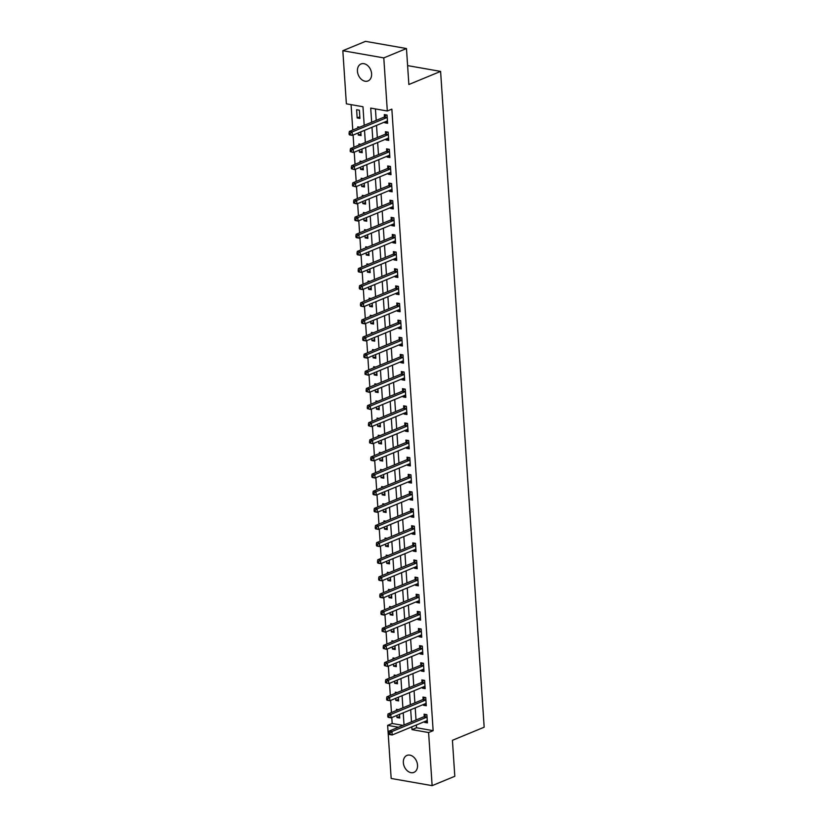 <?xml version="1.0" encoding="UTF-8"?>
<svg xmlns="http://www.w3.org/2000/svg" width="827" height="827" viewBox="0 0 827 827"><rect width="100%" height="100%" fill="white"/><g stroke="black" fill="none" stroke-linecap="round" stroke-linejoin="round"><path stroke-width="1.24" d="M371.602 73.706A9.18 6.688 67.6 0 1 368.025 80.943A9.18 6.688 67.6 0 1 357.44 71.225A9.18 6.688 67.6 0 1 361.017 63.979A9.18 6.688 67.6 0 1 371.602 73.706M417.532 765.14A9.18 6.688 67.6 0 1 413.945 772.377A9.18 6.688 67.6 0 1 403.359 762.659A9.18 6.688 67.6 0 1 406.946 755.413A9.18 6.688 67.6 0 1 417.532 765.14M364.2 125.332L362.97 106.735L346.368 103.82L342.833 50.716L365.513 41.35L406.47 48.535L408.858 84.509L440.605 71.401L484.167 727.202L452.421 740.31L454.809 776.284L432.128 785.65L391.171 778.465L387.646 725.362L398.438 727.253M391.791 717.536L392.184 723.491L387.646 725.362M351.082 104.647L352.767 130.056M353.098 135.059L353.904 147.185M354.235 152.199L355.041 164.315M355.372 169.328L356.179 181.444M356.509 186.457L357.316 198.583M357.646 203.587L358.453 215.713M358.784 220.726L359.59 232.842M359.931 237.856L360.727 249.971M361.068 254.985L361.864 267.111M362.205 272.114L363.012 284.24M363.342 289.254L364.149 301.369M364.48 306.383L365.286 318.498M365.617 323.512L366.423 335.638M366.754 340.641L367.56 352.767M367.891 357.771L368.697 369.896M369.028 374.91L369.834 387.026M370.165 392.039L370.972 404.155M371.302 409.169L372.109 421.294M372.439 426.298L373.246 438.424M373.577 443.437L374.383 455.553M374.714 460.567L375.52 472.682M375.861 477.696L376.657 489.822M376.998 494.825L377.794 506.951M378.135 511.965L378.942 524.08M379.273 529.094L380.079 541.209M380.41 546.223L381.216 558.349M381.547 563.352L382.353 575.478M382.684 580.492L383.49 592.608M383.821 597.621L384.627 609.737M384.958 614.75L385.764 626.876M386.095 631.88L386.902 644.006M387.232 649.019L388.039 661.135M388.37 666.148L389.176 678.264M389.507 683.278L390.313 695.404M390.644 700.407L391.45 712.533M392.184 723.491L402.966 725.382M396.846 715.448L396.981 717.557L399.751 718.043L399.503 714.352M398.376 709.669L396.443 709.328L396.515 710.445M395.709 698.319L395.844 700.428L398.614 700.914L398.366 697.223M397.239 692.54L395.296 692.199L395.378 693.315M394.572 681.19L394.706 683.288L397.477 683.774L397.229 680.094M396.102 675.411L394.159 675.07L394.231 676.176M393.435 664.06L393.569 666.159L396.34 666.645L396.092 662.954M394.965 658.282L393.021 657.941L393.094 659.047M392.298 646.931L392.432 649.03L395.203 649.515L394.955 645.825M393.828 641.142L391.884 640.801L391.957 641.917M391.15 629.792L391.295 631.9L394.065 632.386L393.817 628.696M392.691 624.013L390.747 623.672L390.82 624.788M390.013 612.662L390.158 614.761L392.928 615.247L392.68 611.567M391.553 606.884L389.61 606.542L389.682 607.649M388.876 595.533L389.021 597.632L391.791 598.117L391.543 594.437M390.416 589.754L388.473 589.413L388.545 590.519M387.739 578.404L387.884 580.502L390.644 580.988L390.406 577.298M389.279 572.615L387.336 572.274L387.408 573.39M386.602 561.264L386.747 563.373L389.507 563.859L389.269 560.168M388.132 555.486L386.199 555.144L386.271 556.261M385.465 544.135L385.609 546.233L388.37 546.719L388.132 543.039M386.995 538.356L385.062 538.015L385.134 539.121M384.328 527.006L384.472 529.104L387.232 529.59L386.995 525.91M385.858 521.227L383.924 520.886L383.997 521.992M383.19 509.877L383.325 511.975L386.095 512.461L385.847 508.77M384.72 504.088L382.787 503.757L382.86 504.863M382.053 492.737L382.188 494.846L384.958 495.332L384.71 491.641M383.583 486.958L381.65 486.617L381.723 487.734M380.916 475.608L381.051 477.717L383.821 478.192L383.573 474.512M382.446 469.829L380.503 469.488L380.585 470.594M379.779 458.478L379.913 460.577L382.684 461.063L382.436 457.383M381.309 452.7L379.366 452.359L379.448 453.465M378.642 441.349L378.776 443.448L381.547 443.934L381.299 440.243M380.172 435.56L378.228 435.229L378.301 436.336M377.505 424.21L377.639 426.318L380.41 426.804L380.162 423.114M379.035 418.431L377.091 418.09L377.164 419.206M376.368 407.08L376.502 409.189L379.273 409.675L379.024 405.985M377.898 401.302L375.954 400.961L376.027 402.067M375.22 389.951L375.365 392.05L378.135 392.536L377.887 388.855M376.761 384.173L374.817 383.831L374.889 384.937M374.083 372.822L374.228 374.92L376.998 375.406L376.75 371.716M375.623 367.043L373.68 366.702L373.752 367.808M372.946 355.682L373.091 357.791L375.851 358.277L375.613 354.587M374.486 349.904L372.543 349.563L372.615 350.679M371.809 338.553L371.954 340.662L374.714 341.148L374.476 337.457M373.349 332.774L371.406 332.433L371.478 333.55M370.672 321.424L370.816 323.522L373.577 324.008L373.339 320.328M372.202 315.645L370.269 315.304L370.341 316.41M369.535 304.295L369.679 306.393L372.439 306.879L372.202 303.189M371.065 298.516L369.131 298.175L369.204 299.281M368.397 287.165L368.542 289.264L371.302 289.75L371.065 286.059M369.927 281.376L367.994 281.035L368.067 282.152M367.26 270.026L367.395 272.135L370.165 272.621L369.917 268.93M368.79 264.247L366.857 263.906L366.93 265.022M366.123 252.897L366.258 254.995L369.028 255.481L368.78 251.801M367.653 247.118L365.72 246.777L365.792 247.883M364.986 235.767L365.12 237.866L367.891 238.352L367.643 234.672M366.516 229.989L364.573 229.648L364.655 230.754M363.849 218.638L363.983 220.737L366.754 221.222L366.506 217.532M365.379 212.849L363.435 212.508L363.518 213.624M362.712 201.499L362.846 203.607L365.617 204.093L365.369 200.403M364.242 195.72L362.298 195.379L362.371 196.495M361.575 184.369L361.709 186.468L364.48 186.954L364.231 183.274M363.105 178.591L361.161 178.25L361.234 179.356M360.427 167.24L360.572 169.339L363.342 169.824L363.094 166.144M361.968 161.461L360.024 161.12L360.096 162.226M359.29 150.111L359.435 152.209L362.205 152.695L361.957 149.005M360.83 144.322L358.887 143.991L358.959 145.097M358.153 132.971L358.298 135.08L361.068 135.566L360.82 131.875M359.693 127.193L357.75 126.851L357.822 127.968M359.921 118.426L359.383 110.208L356.613 109.722L357.161 117.951L359.921 118.426M416.353 725L416.529 727.76L433.141 730.665L391.853 109.133L387.315 111.004L370.713 108.089L371.654 122.251M375.427 108.916L376.192 120.38M376.523 125.394L377.329 137.509M377.66 142.523L378.466 154.649M378.797 159.652L379.603 171.778M379.934 176.792L380.74 188.907M381.071 193.921L381.878 206.037M382.219 211.05L383.015 223.176M383.356 228.18L384.152 240.306M384.493 245.319L385.299 257.435M385.63 262.448L386.436 274.564M386.767 279.578L387.574 291.704M387.904 296.707L388.711 308.833M389.041 313.836L389.848 325.962M390.179 330.976L390.985 343.091M391.316 348.105L392.122 360.221M392.453 365.234L393.259 377.36M393.59 382.363L394.396 394.489M394.727 399.503L395.533 411.619M395.864 416.632L396.671 428.748M397.001 433.762L397.808 445.887M398.149 450.891L398.945 463.017M399.286 468.03L400.092 480.146M400.423 485.16L401.229 497.275M401.56 502.289L402.367 514.415M402.697 519.418L403.504 531.544M403.834 536.558L404.641 548.673M404.972 553.687L405.778 565.802M406.109 570.816L406.915 582.942M407.246 587.945L408.052 600.071M408.383 605.085L409.189 617.2M409.52 622.214L410.326 634.33M410.657 639.343L411.464 651.469M411.794 656.473L412.601 668.598M412.942 673.602L413.738 685.728M414.079 690.741L414.875 702.857M415.216 707.871L416.022 719.986M424.602 721.599L424.654 722.405L427.425 722.891L426.877 714.673L424.106 714.187L424.261 716.42M423.465 704.459L423.517 705.276L426.287 705.762L425.74 697.543L422.969 697.058L423.124 699.28M422.328 687.33L422.38 688.147L425.15 688.633L424.602 680.404L421.832 679.918L421.987 682.151M421.191 670.201L421.243 671.017L424.013 671.503L423.465 663.275L420.695 662.789L420.85 665.022M420.054 653.072L420.106 653.878L422.876 654.364L422.328 646.145L419.558 645.66L419.702 647.892M418.917 635.932L418.969 636.749L421.739 637.235L421.191 629.016L418.421 628.53L418.565 630.753M417.78 618.803L417.831 619.619L420.592 620.105L420.054 611.877L417.284 611.391L417.428 613.624M416.643 601.674L416.694 602.49L419.454 602.976L418.917 594.747L416.146 594.262L416.291 596.494M415.495 584.544L415.557 585.351L418.317 585.836L417.78 577.618L415.009 577.132L415.154 579.365M414.358 567.405L414.42 568.221L417.18 568.707L416.632 560.489L413.872 560.003L414.017 562.226M413.221 550.275L413.283 551.092L416.043 551.578L415.495 543.349L412.735 542.874L412.88 545.096M412.084 533.146L412.135 533.963L414.906 534.449L414.358 526.22L411.598 525.734L411.743 527.967M410.947 516.017L410.998 516.834L413.769 517.309L413.221 509.091L410.461 508.605L410.605 510.838M409.81 498.888L409.861 499.694L412.632 500.18L412.084 491.962L409.313 491.476L409.468 493.698M408.672 481.748L408.724 482.565L411.495 483.051L410.947 474.832L408.176 474.347L408.331 476.569M407.535 464.619L407.587 465.436L410.357 465.921L409.81 457.693L407.039 457.207L407.194 459.44M406.398 447.49L406.45 448.306L409.22 448.792L408.672 440.564L405.902 440.078L406.057 442.311M405.261 430.36L405.313 431.167L408.083 431.653L407.535 423.434L404.765 422.948L404.91 425.181M404.124 413.221L404.176 414.038L406.946 414.523L406.398 406.305L403.628 405.819L403.772 408.042M402.987 396.092L403.038 396.908L405.809 397.394L405.261 389.166L402.491 388.68L402.635 390.913M401.85 378.962L401.901 379.779L404.661 380.265L404.124 372.036L401.353 371.55L401.498 373.783M400.702 361.833L400.764 362.639L403.524 363.125L402.987 354.907L400.216 354.421L400.361 356.654M399.565 344.694L399.627 345.51L402.387 345.996L401.839 337.778L399.079 337.292L399.224 339.515M398.428 327.564L398.49 328.381L401.25 328.867L400.702 320.638L397.942 320.152L398.087 322.385M397.291 310.435L397.342 311.252L400.113 311.738L399.565 303.509L396.805 303.023L396.95 305.256M396.154 293.306L396.205 294.112L398.976 294.598L398.428 286.38L395.668 285.894L395.813 288.127M395.017 276.166L395.068 276.983L397.839 277.469L397.291 269.251L394.52 268.765L394.675 270.987M393.879 259.037L393.931 259.854L396.702 260.34L396.154 252.111L393.383 251.625L393.538 253.858M392.742 241.908L392.794 242.725L395.564 243.21L395.017 234.982L392.246 234.496L392.401 236.729M391.605 224.779L391.657 225.585L394.427 226.071L393.879 217.852L391.109 217.367L391.264 219.6M390.468 207.639L390.52 208.456L393.29 208.942L392.742 200.723L389.972 200.237L390.127 202.46M389.331 190.51L389.383 191.326L392.153 191.812L391.605 183.584L388.835 183.108L388.979 185.331M388.194 173.381L388.245 174.197L391.016 174.683L390.468 166.454L387.698 165.969L387.842 168.201M387.057 156.251L387.108 157.068L389.879 157.543L389.331 149.325L386.56 148.839L386.705 151.072M385.92 139.122L385.971 139.928L388.731 140.414L388.194 132.196L385.423 131.71L385.568 133.933M384.772 121.982L384.834 122.799L387.594 123.285L387.057 115.067L384.286 114.581L384.431 116.803M440.605 71.401L407.608 65.612M406.47 48.535L383.79 57.9L387.315 111.004M342.833 50.716L383.79 57.9M433.141 730.665L428.603 732.546L432.128 785.65M411.815 726.871L412.001 729.631L428.603 732.546M371.985 127.265L372.791 139.391M373.132 144.394L373.928 156.52M374.269 161.523L375.065 173.649M375.406 178.663L376.213 190.779M376.543 195.792L377.35 207.908M377.681 212.921L378.487 225.047M378.818 230.051L379.624 242.177M379.955 247.19L380.761 259.306M381.092 264.32L381.898 276.435M382.229 281.449L383.035 293.575M383.366 298.578L384.173 310.704M384.503 315.718L385.31 327.833M385.64 332.847L386.447 344.962M386.778 349.976L387.584 362.102M387.915 367.105L388.721 379.231M389.062 384.245L389.858 396.36M390.199 401.374L390.995 413.49M391.336 418.503L392.143 430.629M392.474 435.633L393.28 447.758M393.611 452.772L394.417 464.888M394.748 469.901L395.554 482.017M395.885 487.031L396.691 499.157M397.022 504.16L397.828 516.286M398.159 521.289L398.965 533.415M399.296 538.429L400.103 550.544M400.433 555.558L401.24 567.673M401.571 572.687L402.377 584.813M402.708 589.816L403.514 601.942M403.845 606.956L404.651 619.072M404.992 624.085L405.788 636.201M406.129 641.214L406.936 653.34M407.266 658.344L408.073 670.47M408.404 675.483L409.21 687.599M409.541 692.612L410.347 704.728M410.678 709.742L411.484 721.868M404.031 724.938L403.225 712.822M402.894 707.809L402.087 695.693M401.757 690.679L400.95 678.553M400.619 673.55L399.813 661.424M399.472 656.411L398.676 644.295M398.335 639.281L397.539 627.166M397.198 622.152L396.391 610.026M396.061 605.023L395.254 592.897M394.924 587.883L394.117 575.768M393.786 570.754L392.98 558.638M392.649 553.625L391.843 541.499M391.512 536.496L390.706 524.37M390.375 519.356L389.569 507.24M389.238 502.227L388.432 490.111M388.101 485.098L387.294 472.972M386.964 467.968L386.157 455.842M385.827 450.829L385.02 438.713M384.689 433.699L383.883 421.584M383.542 416.57L382.746 404.444M382.405 399.441L381.609 387.315M381.268 382.312L380.461 370.186M380.131 365.172L379.324 353.057M378.993 348.043L378.187 335.927M377.856 330.914L377.05 318.788M376.719 313.784L375.913 301.659M375.582 296.645L374.776 284.529M374.445 279.516L373.639 267.4M373.308 262.386L372.501 250.261M372.171 245.257L371.364 233.131M371.034 228.118L370.227 216.002M369.896 210.988L369.09 198.873M368.749 193.859L367.953 181.733M367.612 176.73L366.816 164.604M366.475 159.59L365.668 147.475M365.338 142.461L364.531 130.346M416.529 727.76L412.001 729.631M427.321 721.309L424.654 722.405M399.648 716.461L396.981 717.557M359.817 116.845L357.161 117.951M360.954 133.974L358.298 135.08M362.092 151.114L359.435 152.209M363.229 168.243L360.572 169.339M364.376 185.372L361.709 186.468M365.513 202.501L362.846 203.607M366.65 219.641L363.983 220.737M367.788 236.77L365.12 237.866M368.925 253.899L366.258 254.995M370.062 271.029L367.395 272.135M371.199 288.168L368.542 289.264M372.336 305.297L369.679 306.393M373.473 322.427L370.816 323.522M374.61 339.556L371.954 340.662M375.747 356.695L373.091 357.791M376.885 373.825L374.228 374.92M378.022 390.954L375.365 392.05M379.169 408.083L376.502 409.189M380.306 425.212L377.639 426.318M381.443 442.352L378.776 443.448M382.581 459.481L379.913 460.577M383.718 476.61L381.051 477.717M384.855 493.74L382.188 494.846M385.992 510.879L383.325 511.975M387.129 528.008L384.472 529.104M388.266 545.138L385.609 546.233M389.403 562.267L386.747 563.373M390.54 579.407L387.884 580.502M391.678 596.536L389.021 597.632M392.815 613.665L390.158 614.761M393.952 630.794L391.295 631.9M395.099 647.934L392.432 649.03M396.236 665.063L393.569 666.159M397.373 682.192L394.706 683.288M398.511 699.322L395.844 700.428M426.184 704.18L423.517 705.276M425.047 687.051L422.38 688.147M423.91 669.911L421.243 671.017M422.762 652.782L420.106 653.878M421.625 635.653L418.969 636.749M420.488 618.524L417.831 619.619M419.351 601.384L416.694 602.49M418.214 584.255L415.557 585.351M417.077 567.126L414.42 568.221M415.94 549.996L413.283 551.092M414.803 532.857L412.135 533.963M413.665 515.728L410.998 516.834M412.528 498.598L409.861 499.694M411.391 481.469L408.724 482.565M410.254 464.34L407.587 465.436M409.117 447.2L406.45 448.306M407.98 430.071L405.313 431.167M406.832 412.942L404.176 414.038M405.695 395.813L403.038 396.908M404.558 378.673L401.901 379.779M403.421 361.544L400.764 362.639M402.284 344.414L399.627 345.51M401.147 327.285L398.49 328.381M400.01 310.146L397.342 311.252M398.872 293.016L396.205 294.112M397.735 275.887L395.068 276.983M396.598 258.758L393.931 259.854M395.461 241.618L392.794 242.725M394.324 224.489L391.657 225.585M393.187 207.36L390.52 208.456M392.039 190.231L389.383 191.326M390.902 173.091L388.245 174.197M389.765 155.962L387.108 157.068M388.628 138.833L385.971 139.928M387.491 121.703L384.834 122.799M426.959 720.637L427.156 720.637A1.437 0.889 99.9 0 0 427.145 720.637A1.437 0.889 99.9 0 0 426.815 720.679L392.163 734.986L389.393 734.5L390.086 734.304L389.993 732.929L388.886 732.732L388.979 734.107M426.587 717.257L423.817 716.771L389.166 731.078L391.936 731.564L426.587 717.257A1.437 0.889 99.9 0 0 426.918 717.019L427.021 716.906M389.993 732.929L391.936 731.564L392.163 734.986L390.086 734.304M423.817 716.771A1.437 0.889 99.9 0 0 424.148 716.533L426.039 714.528M389.166 731.078L388.886 732.732M425.45 700.128L422.68 699.642L388.028 713.949L390.799 714.435L425.45 700.128A1.437 0.889 99.9 0 0 425.781 699.89L425.884 699.766M388.855 715.8L390.799 714.435L391.026 717.857L388.256 717.371L388.948 717.174L388.855 715.8L387.749 715.603L387.842 716.978M425.822 703.508L426.008 703.508A1.437 0.889 99.9 0 0 425.678 703.55L391.026 717.857L388.948 717.174M422.68 699.642A1.437 0.889 99.9 0 0 423.01 699.404L424.902 697.388M388.028 713.949L387.749 715.603M424.303 682.999L421.543 682.513L386.891 696.81L389.662 697.295L424.303 682.999A1.437 0.889 99.9 0 0 424.644 682.751L424.747 682.637M387.718 698.67L389.662 697.295L389.889 700.727L387.119 700.242L387.811 700.035L387.718 698.67L386.612 698.474L386.705 699.849M424.995 686.4L424.882 686.379A1.437 0.889 99.9 0 0 424.871 686.379A1.437 0.889 99.9 0 0 424.54 686.42L389.889 700.727L387.811 700.035M421.543 682.513A1.437 0.889 99.9 0 0 421.873 682.265L423.765 680.259M386.891 696.81L386.612 698.474M423.166 665.859L420.405 665.373L385.754 679.68L388.525 680.166L423.166 665.859A1.437 0.889 99.9 0 0 423.507 665.621L423.61 665.508M386.581 681.531L388.525 680.166L388.752 683.598L385.558 682.709L386.674 682.906L386.581 681.531L385.475 681.345L385.558 682.709M423.858 669.27L423.744 669.25A1.437 0.889 99.9 0 0 423.734 669.25A1.437 0.889 99.9 0 0 423.393 669.291L388.752 683.598L386.674 682.906M420.405 665.373A1.437 0.889 99.9 0 0 420.736 665.135L422.628 663.13M385.754 679.68L385.475 681.345M422.028 648.73L419.268 648.244L384.617 662.551L387.377 663.037L422.028 648.73A1.437 0.889 99.9 0 0 422.359 648.492L422.473 648.378M385.444 664.401L387.377 663.037L387.605 666.459L384.421 665.58L385.527 665.776L385.444 664.401L384.338 664.205L384.421 665.58M422.411 652.11L422.597 652.152A1.437 0.889 99.9 0 0 422.597 652.11A1.437 0.889 99.9 0 0 422.256 652.152L387.605 666.459L385.527 665.776M419.268 648.244A1.437 0.889 99.9 0 0 419.599 648.006L421.481 646.001M384.617 662.551L384.338 664.205M420.891 631.601L418.131 631.115L383.48 645.422L386.24 645.908L420.891 631.601A1.437 0.889 99.9 0 0 421.222 631.363L421.336 631.239M384.307 647.272L386.24 645.908L386.467 649.329L383.283 648.451L384.39 648.647L384.307 647.272L383.201 647.076L383.283 648.451M421.584 635.002L421.47 634.981A1.437 0.889 99.9 0 0 421.46 634.981A1.437 0.889 99.9 0 0 421.119 635.022L386.467 649.329L384.39 648.647M418.131 631.115A1.437 0.889 99.9 0 0 418.462 630.877L420.343 628.861M383.48 645.422L383.201 647.076M419.754 614.471L416.994 613.985L382.343 628.282L385.103 628.768L419.754 614.471A1.437 0.889 99.9 0 0 420.085 614.223L420.199 614.11M383.17 630.143L385.103 628.768L385.33 632.2L382.146 631.321L383.252 631.508L383.17 630.143L382.053 629.947L382.146 631.321M420.137 617.852L420.312 617.852A1.437 0.889 99.9 0 0 419.982 617.893L385.33 632.2L383.252 631.508M416.994 613.985A1.437 0.889 99.9 0 0 417.325 613.737L419.206 611.732M382.343 628.282L382.053 629.947M419 600.722L419.196 600.722A1.437 0.889 99.9 0 0 419.186 600.722A1.437 0.889 99.9 0 0 418.844 600.764L384.193 615.071L381.433 614.585L382.115 614.378L382.022 613.014L380.916 612.817L381.009 614.182M418.617 597.332L415.847 596.846L381.206 611.153L383.966 611.639L418.617 597.332A1.437 0.889 99.9 0 0 418.948 597.094L419.062 596.98M382.022 613.014L383.966 611.639L384.193 615.071L382.115 614.378M415.847 596.846A1.437 0.889 99.9 0 0 416.188 596.608L418.069 594.603M381.206 611.153L380.916 612.817M417.48 580.203L414.709 579.717L380.058 594.024L382.829 594.51L417.48 580.203A1.437 0.889 99.9 0 0 417.811 579.965L417.924 579.851M380.885 595.874L382.829 594.51L383.056 597.931L380.286 597.445L380.978 597.249L380.885 595.874L379.779 595.688L379.872 597.053M417.862 583.583L418.038 583.583A1.437 0.889 99.9 0 0 417.707 583.635L383.056 597.931L380.978 597.249M414.709 579.717A1.437 0.889 99.9 0 0 415.04 579.479L416.932 577.473M380.058 594.024L379.779 595.688M416.725 566.454L416.911 566.454A1.437 0.889 99.9 0 0 416.57 566.495L381.919 580.802L379.148 580.316L379.841 580.12L379.748 578.745L378.642 578.549L378.735 579.923M416.343 563.073L413.572 562.587L378.921 576.895L381.692 577.38L416.343 563.073A1.437 0.889 99.9 0 0 416.674 562.836L416.787 562.711M379.748 578.745L381.692 577.38L381.919 580.802L379.841 580.12M413.572 562.587A1.437 0.889 99.9 0 0 413.903 562.35L415.795 560.334M378.921 576.895L378.642 578.549M415.206 545.944L412.435 545.458L377.784 559.755L380.554 560.241L415.206 545.944A1.437 0.889 99.9 0 0 415.536 545.696L415.65 545.582M378.611 561.616L380.554 560.241L380.782 563.673L378.011 563.187L378.704 562.98L378.611 561.616L377.505 561.419L377.598 562.794M415.588 549.324L415.764 549.324A1.437 0.889 99.9 0 0 415.433 549.366L380.782 563.673L378.704 562.98M412.435 545.458A1.437 0.889 99.9 0 0 412.766 545.22L414.658 543.205M377.784 559.755L377.505 561.419M414.451 532.195L414.637 532.195A1.437 0.889 99.9 0 0 414.296 532.237L379.645 546.544L376.874 546.058L377.567 545.851L377.474 544.486L376.368 544.29L376.461 545.655M414.069 528.804L411.298 528.319L376.647 542.626L379.417 543.112L414.069 528.804A1.437 0.889 99.9 0 0 414.399 528.567L414.513 528.453M377.474 544.486L379.417 543.112L379.645 546.544L377.567 545.851M411.298 528.319A1.437 0.889 99.9 0 0 411.629 528.081L413.521 526.075M376.647 542.626L376.368 544.29M412.931 511.675L410.161 511.189L375.51 525.496L378.28 525.982L412.931 511.675A1.437 0.889 99.9 0 0 413.262 511.437L413.376 511.324M376.337 527.347L378.28 525.982L378.508 529.404L375.737 528.918L376.43 528.722L376.337 527.347L375.231 527.161L375.324 528.525M413.624 515.087L413.5 515.066A1.437 0.889 99.9 0 0 413.159 515.107L378.508 529.404L376.43 528.722M410.161 511.189A1.437 0.889 99.9 0 0 410.492 510.952L412.384 508.946M375.51 525.496L375.231 527.161M411.794 494.546L409.024 494.06L374.373 508.367L377.143 508.853L411.794 494.546A1.437 0.889 99.9 0 0 412.125 494.308L412.228 494.184M375.2 510.218L377.143 508.853L377.37 512.275L374.6 511.789L375.293 511.593L375.2 510.218L374.093 510.021L374.186 511.396M412.487 497.957L412.363 497.926A1.437 0.889 99.9 0 0 412.353 497.926A1.437 0.889 99.9 0 0 412.022 497.968L377.37 512.275L375.293 511.593M409.024 494.06A1.437 0.889 99.9 0 0 409.355 493.822L411.246 491.807M374.373 508.367L374.093 510.021M410.657 477.417L407.887 476.931L373.235 491.228L376.006 491.714L410.657 477.417A1.437 0.889 99.9 0 0 410.988 477.179L411.091 477.055M374.062 493.088L376.006 491.714L376.233 495.146L373.463 494.66L374.155 494.453L374.062 493.088L372.956 492.892L373.049 494.267M411.35 480.818L411.226 480.797A1.437 0.889 99.9 0 0 411.215 480.797A1.437 0.889 99.9 0 0 410.885 480.838L376.233 495.146L374.155 494.453M407.887 476.931A1.437 0.889 99.9 0 0 408.218 476.693L410.109 474.677M373.235 491.228L372.956 492.892M409.52 460.277L406.75 459.791L372.098 474.098L374.869 474.584L409.52 460.277A1.437 0.889 99.9 0 0 409.851 460.039L409.954 459.926M372.925 475.959L374.869 474.584L375.096 478.016L372.326 477.53L373.018 477.324L372.925 475.959L371.819 475.763L371.912 477.127M409.892 463.668L410.078 463.668A1.437 0.889 99.9 0 0 409.747 463.709L375.096 478.016L373.018 477.324M406.75 459.791A1.437 0.889 99.9 0 0 407.08 459.554L408.972 457.548M372.098 474.098L371.819 475.763M408.755 446.528L408.952 446.539A1.437 0.889 99.9 0 0 408.941 446.539A1.437 0.889 99.9 0 0 408.6 446.58L373.959 460.877L371.189 460.391L371.881 460.194L371.788 458.82L370.682 458.634L370.775 459.998M408.373 443.148L405.612 442.662L370.961 456.969L373.732 457.455L408.373 443.148A1.437 0.889 99.9 0 0 408.714 442.91L408.817 442.796M371.788 458.82L373.732 457.455L373.959 460.877L371.881 460.194M405.612 442.662A1.437 0.889 99.9 0 0 405.943 442.424L407.835 440.419M370.961 456.969L370.682 458.634M407.235 426.019L404.475 425.533L369.824 439.84L372.584 440.326L407.235 426.019A1.437 0.889 99.9 0 0 407.577 425.781L407.68 425.657M370.651 441.69L372.584 440.326L372.822 443.748L369.628 442.869L370.744 443.065L370.651 441.69L369.545 441.494L369.628 442.869M407.618 429.399L407.804 429.399A1.437 0.889 99.9 0 0 407.463 429.44L372.822 443.748L370.744 443.065M404.475 425.533A1.437 0.889 99.9 0 0 404.806 425.295L406.688 423.29M369.824 439.84L369.545 441.494M406.481 412.27L406.677 412.27A1.437 0.889 99.9 0 0 406.667 412.27A1.437 0.889 99.9 0 0 406.326 412.311L371.674 426.618L368.491 425.74L369.597 425.936L369.514 424.561L368.408 424.365L368.491 425.74M406.098 408.889L403.338 408.404L368.687 422.711L371.447 423.186L406.098 408.889A1.437 0.889 99.9 0 0 406.429 408.652L406.543 408.528M369.514 424.561L371.447 423.186L371.674 426.618L369.597 425.936M403.338 408.404A1.437 0.889 99.9 0 0 403.669 408.166L405.55 406.15M368.687 422.711L368.408 424.365M404.961 391.75L402.201 391.274L367.55 405.571L370.31 406.057L404.961 391.75A1.437 0.889 99.9 0 0 405.292 391.512L405.406 391.398M368.377 407.432L370.31 406.057L370.537 409.489L367.353 408.6L368.46 408.796L368.377 407.432L367.271 407.235L367.353 408.6M405.344 395.141L405.519 395.141A1.437 0.889 99.9 0 0 405.189 395.182L370.537 409.489L368.46 408.796M402.201 391.274A1.437 0.889 99.9 0 0 402.532 391.026L404.413 389.021M367.55 405.571L367.271 407.235M404.207 378.001L404.403 378.011A1.437 0.889 99.9 0 0 404.393 378.011A1.437 0.889 99.9 0 0 404.052 378.053L369.4 392.349L366.216 391.471L367.322 391.667L367.24 390.292L366.123 390.106L366.216 391.471M403.824 374.621L401.054 374.135L366.413 388.442L369.173 388.928L403.824 374.621A1.437 0.889 99.9 0 0 404.155 374.383L404.269 374.269M367.24 390.292L369.173 388.928L369.4 392.349L367.322 391.667M401.054 374.135A1.437 0.889 99.9 0 0 401.395 373.897L403.276 371.892M366.413 388.442L366.123 390.106M402.687 357.491L399.917 357.006L365.276 371.313L368.036 371.799L402.687 357.491A1.437 0.889 99.9 0 0 403.018 357.254L403.131 357.14M366.092 373.163L368.036 371.799L368.263 375.22L365.079 374.342L366.185 374.538L366.092 373.163L364.986 372.967L365.079 374.342M403.38 360.903L403.266 360.882A1.437 0.889 99.9 0 0 403.256 360.872A1.437 0.889 99.9 0 0 402.914 360.913L368.263 375.22L366.185 374.538M399.917 357.006A1.437 0.889 99.9 0 0 400.258 356.768L402.139 354.762M365.276 371.313L364.986 372.967M401.55 340.362L398.779 339.876L364.128 354.183L366.899 354.669L401.55 340.362A1.437 0.889 99.9 0 0 401.881 340.124L401.994 340M364.955 356.034L366.899 354.669L367.126 358.091L364.356 357.605L365.048 357.409L364.955 356.034L363.849 355.837L363.942 357.212M402.242 343.763L402.118 343.743A1.437 0.889 99.9 0 0 401.777 343.784L367.126 358.091L365.048 357.409M398.779 339.876A1.437 0.889 99.9 0 0 399.11 339.639L401.002 337.623M364.128 354.183L363.849 355.837M400.413 323.233L397.642 322.747L362.991 337.044L365.761 337.53L400.413 323.233A1.437 0.889 99.9 0 0 400.744 322.985L400.857 322.871M363.818 338.905L365.761 337.53L365.989 340.962L363.218 340.476L363.911 340.269L363.818 338.905L362.712 338.708L362.805 340.083M401.105 326.634L400.981 326.613A1.437 0.889 99.9 0 0 400.64 326.655L365.989 340.962L363.911 340.269M397.642 322.747A1.437 0.889 99.9 0 0 397.973 322.499L399.865 320.494M362.991 337.044L362.712 338.708M399.276 306.093L396.505 305.608L361.854 319.915L364.624 320.4L399.276 306.093A1.437 0.889 99.9 0 0 399.606 305.856L399.72 305.742M362.681 321.775L364.624 320.4L364.852 323.833L362.081 323.347L362.774 323.14L362.681 321.775L361.575 321.579L361.668 322.943M399.658 309.484L399.834 309.484A1.437 0.889 99.9 0 0 399.503 309.525L364.852 323.833L362.774 323.14M396.505 305.608A1.437 0.889 99.9 0 0 396.836 305.37L398.728 303.364M361.854 319.915L361.575 321.579M398.521 292.344L398.707 292.355A1.437 0.889 99.9 0 0 398.707 292.344A1.437 0.889 99.9 0 0 398.366 292.386L363.715 306.693L360.944 306.207L361.637 306.011L361.544 304.636L360.438 304.439L360.531 305.814M398.138 288.964L395.368 288.478L360.717 302.785L363.487 303.271L398.138 288.964A1.437 0.889 99.9 0 0 398.469 288.726L398.583 288.613M361.544 304.636L363.487 303.271L363.715 306.693L361.637 306.011M395.368 288.478A1.437 0.889 99.9 0 0 395.699 288.241L397.591 286.235M360.717 302.785L360.438 304.439M397.001 271.835L394.231 271.349L359.58 285.656L362.35 286.142L397.001 271.835A1.437 0.889 99.9 0 0 397.332 271.597L397.446 271.473M360.407 287.507L362.35 286.142L362.577 289.564L359.807 289.078L360.5 288.881L360.407 287.507L359.3 287.31L359.394 288.685M397.373 275.215L397.56 275.215A1.437 0.889 99.9 0 0 397.229 275.257L362.577 289.564L360.5 288.881M394.231 271.349A1.437 0.889 99.9 0 0 394.562 271.111L396.453 269.095M359.58 285.656L359.3 287.31M396.236 258.086L396.433 258.086A1.437 0.889 99.9 0 0 396.422 258.086A1.437 0.889 99.9 0 0 396.092 258.127L361.44 272.434L358.67 271.949L359.363 271.742L359.269 270.377L358.163 270.181L358.256 271.556M395.864 254.706L393.094 254.22L358.442 268.517L361.213 269.002L395.864 254.706A1.437 0.889 99.9 0 0 396.195 254.458L396.298 254.344M359.269 270.377L361.213 269.002L361.44 272.434L359.363 271.742M393.094 254.22A1.437 0.889 99.9 0 0 393.425 253.982L395.316 251.966M358.442 268.517L358.163 270.181M394.727 237.566L391.957 237.08L357.305 251.387L360.076 251.873L394.727 237.566A1.437 0.889 99.9 0 0 395.058 237.328L395.161 237.215M358.132 253.248L360.076 251.873L360.303 255.305L357.533 254.819L358.225 254.613L358.132 253.248L357.026 253.052L357.119 254.416M395.099 240.957L395.285 240.957A1.437 0.889 99.9 0 0 394.955 240.998L360.303 255.305L358.225 254.613M391.957 237.08A1.437 0.889 99.9 0 0 392.287 236.842L394.179 234.837M357.305 251.387L357.026 253.052M393.962 223.817L394.159 223.828A1.437 0.889 99.9 0 0 394.148 223.817A1.437 0.889 99.9 0 0 393.817 223.869L359.166 238.166L356.396 237.68L357.088 237.483L356.995 236.108L355.889 235.922L355.982 237.287M393.59 220.437L390.82 219.951L356.168 234.258L358.939 234.744L393.59 220.437A1.437 0.889 99.9 0 0 393.921 220.199L394.024 220.085M356.995 236.108L358.939 234.744L359.166 238.166L357.088 237.483M390.82 219.951A1.437 0.889 99.9 0 0 391.15 219.713L393.042 217.708M356.168 234.258L355.889 235.922M392.443 203.308L389.682 202.822L355.031 217.129L357.802 217.615L392.443 203.308A1.437 0.889 99.9 0 0 392.784 203.07L392.887 202.946M355.858 218.979L357.802 217.615L358.029 221.036L355.259 220.551L355.951 220.354L355.858 218.979L354.752 218.783L354.845 220.158M393.135 206.719L393.021 206.688A1.437 0.889 99.9 0 0 393.011 206.688A1.437 0.889 99.9 0 0 392.67 206.729L358.029 221.036L355.951 220.354M389.682 202.822A1.437 0.889 99.9 0 0 390.013 202.584L391.905 200.568M355.031 217.129L354.752 218.783M391.688 189.559L391.884 189.559A1.437 0.889 99.9 0 0 391.874 189.559A1.437 0.889 99.9 0 0 391.533 189.6L356.882 203.907L353.698 203.029L354.814 203.215L354.721 201.85L353.615 201.654L353.698 203.029M391.305 186.178L388.545 185.693L353.894 199.989L356.654 200.475L391.305 186.178A1.437 0.889 99.9 0 0 391.636 185.941L391.75 185.817M354.721 201.85L356.654 200.475L356.882 203.907L354.814 203.215M388.545 185.693A1.437 0.889 99.9 0 0 388.876 185.455L390.757 183.439M353.894 199.989L353.615 201.654M390.168 169.039L387.408 168.553L352.757 182.86L355.517 183.346L390.168 169.039A1.437 0.889 99.9 0 0 390.499 168.801L390.613 168.687M353.584 184.721L355.517 183.346L355.744 186.778L352.56 185.889L353.667 186.085L353.584 184.721L352.478 184.524L352.56 185.889M390.861 172.45L390.747 172.429A1.437 0.889 99.9 0 0 390.737 172.429A1.437 0.889 99.9 0 0 390.396 172.471L355.744 186.778L353.667 186.085M387.408 168.553A1.437 0.889 99.9 0 0 387.739 168.315L389.62 166.31M352.757 182.86L352.478 184.524M389.031 151.91L386.271 151.424L351.62 165.731L354.38 166.217L389.031 151.91A1.437 0.889 99.9 0 0 389.362 151.672L389.476 151.558M352.447 167.581L354.38 166.217L354.607 169.638L351.423 168.76L352.529 168.956L352.447 167.581L351.33 167.395L351.423 168.76M389.414 155.29L389.6 155.331A1.437 0.889 99.9 0 0 389.259 155.342L354.607 169.638L352.529 168.956M386.271 151.424A1.437 0.889 99.9 0 0 386.602 151.186L388.483 149.18M351.62 165.731L351.33 167.395M388.276 138.161L388.473 138.161A1.437 0.889 99.9 0 0 388.463 138.161A1.437 0.889 99.9 0 0 388.121 138.202L353.47 152.509L350.286 151.63L351.392 151.827L351.299 150.452L350.193 150.256L350.286 151.63M387.894 134.78L385.124 134.294L350.483 148.602L353.243 149.087L387.894 134.78A1.437 0.889 99.9 0 0 388.225 134.543L388.339 134.419M351.299 150.452L353.243 149.087L353.47 152.509L351.392 151.827M385.124 134.294A1.437 0.889 99.9 0 0 385.465 134.057L387.346 132.051M350.483 148.602L350.193 150.256M386.757 117.651L383.986 117.165L349.335 131.462L352.106 131.948L386.757 117.651A1.437 0.889 99.9 0 0 387.088 117.413L387.201 117.289M350.162 133.323L352.106 131.948L352.333 135.38L349.563 134.894L350.255 134.687L350.162 133.323L349.056 133.126L349.149 134.501M387.139 121.031L387.325 121.062A1.437 0.889 99.9 0 0 386.984 121.073L352.333 135.38L350.255 134.687M383.986 117.165A1.437 0.889 99.9 0 0 384.317 116.927L386.209 114.912M349.335 131.462L349.056 133.126M426.918 717.019L424.148 716.533M425.781 699.89L423.01 699.404M424.644 682.751L421.873 682.265M423.507 665.621L420.736 665.135M422.359 648.492L419.599 648.006M421.222 631.363L418.462 630.877M420.085 614.223L417.325 613.737M418.948 597.094L416.188 596.608M417.811 579.965L415.04 579.479M416.674 562.836L413.903 562.35M415.536 545.696L412.766 545.22M414.399 528.567L411.629 528.081M413.262 511.437L410.492 510.952M412.125 494.308L409.355 493.822M410.988 477.179L408.218 476.693M409.851 460.039L407.08 459.554M408.714 442.91L405.943 442.424M407.577 425.781L404.806 425.295M406.429 408.652L403.669 408.166M405.292 391.512L402.532 391.026M404.155 374.383L401.395 373.897M403.018 357.254L400.258 356.768M401.881 340.124L399.11 339.639M400.744 322.985L397.973 322.499M399.606 305.856L396.836 305.37M398.469 288.726L395.699 288.241M397.332 271.597L394.562 271.111M396.195 254.458L393.425 253.982M395.058 237.328L392.287 236.842M393.921 220.199L391.15 219.713M392.784 203.07L390.013 202.584M391.636 185.941L388.876 185.455M390.499 168.801L387.739 168.315M389.362 151.672L386.602 151.186M388.225 134.543L385.465 134.057M387.088 117.413L384.317 116.927"/></g></svg>
